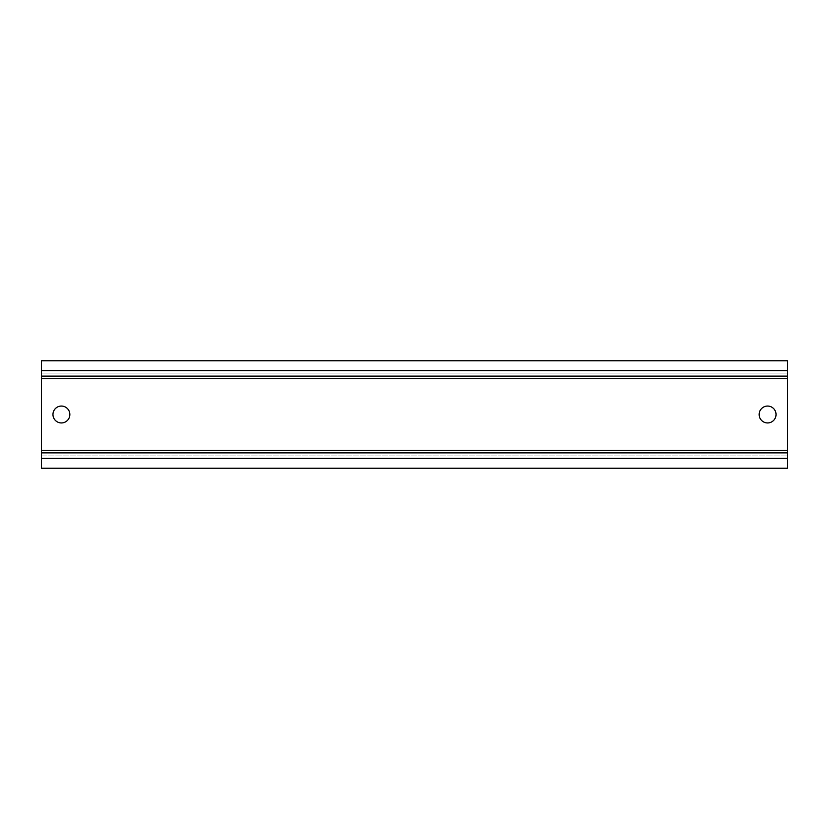 <?xml version="1.0" encoding="UTF-8"?>
<svg xmlns="http://www.w3.org/2000/svg" width="829" height="829" viewBox="0 0 829 829"><rect width="100%" height="100%" fill="white"/><g stroke="black" fill="none" stroke-linecap="round" stroke-linejoin="round"><path stroke-width="0.62" stroke-dasharray="4.14 3.11" d="M787.55 378.573L787.55 373.05L41.45 373.05L41.45 455.95L787.55 455.95L41.45 455.95L41.45 468.23L787.55 468.23L787.55 378.573L41.45 378.573M787.55 370.594L787.55 373.05L41.45 373.05L41.45 360.77L787.55 360.77L787.55 370.594L41.45 370.594M787.55 376.117L41.45 376.117M787.55 452.883L41.45 452.883M52.963 414.5A8.445 8.445 0 0 0 61.408 422.945A8.445 8.445 0 0 0 69.854 414.5A8.445 8.445 0 0 0 61.408 406.055A8.445 8.445 0 0 0 52.963 414.5M776.037 414.5A8.445 8.445 0 0 0 767.592 406.055A8.445 8.445 0 0 0 759.146 414.5A8.445 8.445 0 0 0 767.592 422.945A8.445 8.445 0 0 0 776.037 414.5M787.55 450.427L41.45 450.427M787.55 458.406L41.45 458.406"/><path stroke-width="1.24" d="M41.45 376.117L787.55 376.117L787.55 360.77L41.45 360.77L41.45 452.883L787.55 452.883L787.55 450.427L41.45 450.427M787.55 376.117L787.55 450.427M787.55 452.883L787.55 458.406L41.45 458.406L41.45 452.883M41.45 458.406L41.45 468.23L787.55 468.23L787.55 458.406M69.854 414.5A8.445 8.445 0 0 1 61.408 422.945A8.445 8.445 0 0 1 52.963 414.5A8.445 8.445 0 0 1 61.408 406.055A8.445 8.445 0 0 1 69.854 414.5M759.146 414.5A8.445 8.445 0 0 1 767.592 406.055A8.445 8.445 0 0 1 776.037 414.5A8.445 8.445 0 0 1 767.592 422.945A8.445 8.445 0 0 1 759.146 414.5M787.55 370.594L41.45 370.594M787.55 378.573L41.45 378.573"/></g></svg>
